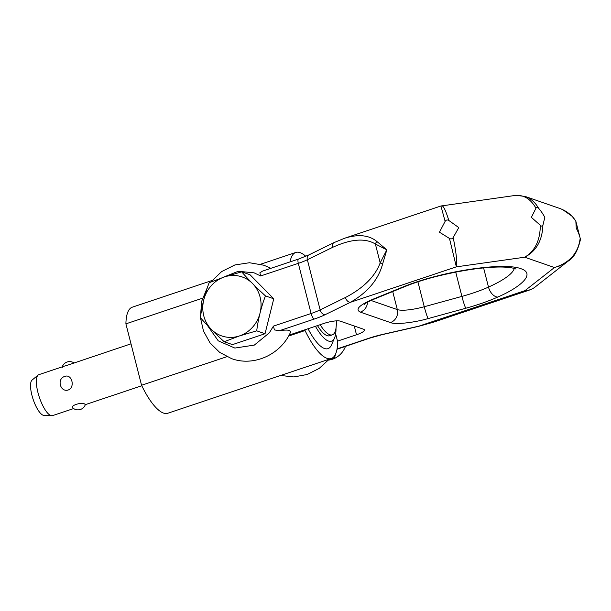 <?xml version="1.0" encoding="UTF-8"?>
<svg xmlns="http://www.w3.org/2000/svg" width="611" height="611" viewBox="0 0 611 611"><rect width="100%" height="100%" fill="white"/><g stroke="black" fill="none" stroke-linecap="round" stroke-linejoin="round"><path stroke-width="0.92" d="M222.19 277.692L238.259 271.284L254.069 272.827L260.653 275.958L259.858 272.827L262.593 271.093L298.527 259.064A5.201 1.604 71.5 0 0 297.977 260.065A5.201 1.604 71.5 0 0 298.313 263.349A26.006 5.728 165.7 0 0 307.356 259.728L332.667 247.333C350.966 238.962 365.202 237.855 375.375 244.003L386.824 249.823L376.85 241.482C369.052 235.044 358.283 233.967 344.543 238.267L440.921 205.999L445.121 221.358C446.061 219.899 447.298 219.609 448.825 220.472C445.839 210.848 443.525 205.953 441.875 205.777L441.784 205.8M334.248 242.498A5.201 3.49 63.9 0 0 334.049 242.582A5.201 3.49 63.9 0 0 332.85 243.835A5.201 3.49 63.9 0 0 332.667 247.333M325.067 314.718L350.37 302.323A5.201 3.49 -116.1 0 1 347.407 300.94A5.201 3.49 -116.1 0 1 345.444 297.488L320.141 309.884A26.006 5.728 -14.3 0 1 311.098 313.504A5.201 1.604 71.5 0 0 312.534 317.17A5.201 1.604 71.5 0 0 314.214 319.064A31.207 6.874 165.7 0 0 325.067 314.718A5.201 3.49 -116.1 0 1 322.104 313.336A5.201 3.49 -116.1 0 1 320.141 309.884L307.356 259.728A5.201 3.49 63.9 0 1 307.547 256.23A5.201 3.49 63.9 0 1 308.738 254.986L334.049 242.582M200.431 317.689L203.471 331.017L210.039 342.908L219.662 352.379L231.584 358.626C253.962 366.913 280.953 354.365 290.584 332.101L289.583 330.49C287.59 329.894 284.214 329.963 279.456 330.704L274.415 329.925L273.438 326.114L269.359 332.812L254.306 345.1L234.853 348.064L218.264 340.839L207.182 325.098M535.137 287.01L535.007 287.117C532.135 289.339 528.79 290.515 524.971 290.645L529.638 289.996L433.314 322.234L419.001 326.121A5.201 0.58 77.1 0 1 418.909 326.274L382.081 334.675A5.201 0.58 77.1 0 0 382.173 334.523A31.207 6.874 165.7 0 0 369.235 338.143A5.201 1.604 71.5 0 0 369.632 338.158L336.997 349.271M514.92 195.482L515.035 195.467C523.688 194.649 530.661 198.896 535.962 208.191L531.364 217.363L540.315 225.276C540.162 240.513 534.961 251.159 524.704 257.216C536.244 251.159 542.308 240.513 542.896 225.276L544.829 217.348C542.973 213.911 540.88 210.864 538.543 208.191C535.205 202.378 530.753 198.468 525.17 196.452L524.528 196.246M453.179 237.557C452.232 238.97 451.002 239.268 449.475 238.443L456.348 266.847C457.272 262.104 456.218 252.343 453.179 237.557L458.777 227.59L448.825 220.472M445.121 221.358L439.462 232.195L449.475 238.443M535.962 208.191C536.588 207.022 537.451 207.022 538.543 208.191M525.17 196.452L559.485 208.351C566.519 210.871 571.972 215.125 575.829 221.121L576.265 228.254C578.098 231.699 579.404 235.014 580.183 238.206C578.319 252.992 569.735 262.768 554.444 267.526L559.615 265.945L564.449 263.616L571.934 257.682M575.829 221.121L572.049 216.187L562.662 209.634M529.699 289.973L530.356 289.729M580.129 239.084C580.526 239.909 580.549 239.619 580.183 238.206L575.814 221.06M542.896 225.276C542.385 226.383 541.529 226.391 540.315 225.276M337.509 341.137L356.511 334.775A13.007 2.864 165.7 0 0 364.446 329.948A13.007 2.864 165.7 0 0 363.576 329.23L340.266 321.149A13.007 2.864 165.7 0 0 323.868 323.456L289.079 335.103M382.173 334.523L419.001 326.121L524.971 290.645L554.444 267.526L524.704 257.216L456.348 266.847L350.37 302.323C367.57 292.516 378.316 279.754 382.601 264.051A5.201 1.589 -162.4 0 1 380.187 262.875C375.062 276.523 363.484 288.056 345.444 297.488M382.601 264.051L386.824 249.823L380.187 262.875L375.375 244.003A5.201 3.246 125.7 0 1 376.85 241.482M345.528 346.223A20.805 19.254 109.1 0 1 332.483 359.23A20.805 19.254 109.1 0 1 328.428 360.116M62.712 366.692L38.814 374.688A21.584 6.668 71.5 0 0 38.111 375.078A21.584 6.668 71.5 0 0 38.959 396.088A21.584 6.668 71.5 0 0 50.866 415.564A21.584 6.668 71.5 0 0 51.721 415.732A21.584 6.668 71.5 0 0 52.515 415.625L73.618 408.568M73.121 408.11C68.867 405.956 81.927 401.58 84.876 404.177L85.372 404.52A7.806 7.806 0 0 1 72.785 407.919M130.998 343.833L66.324 365.607C62.719 366.485 61.52 367.058 62.719 367.303M68.233 389.994C60.122 392.56 56.579 378.66 64.774 376.429C71.907 373.52 75.451 387.427 68.233 389.994M38.111 375.078L32.07 380.08A18.75 5.789 71.5 0 0 32.803 398.326A18.75 5.789 71.5 0 0 43.144 415.236A18.75 5.789 71.5 0 0 43.885 415.381L51.721 415.732M226.895 356.694L141.561 385.258A55.922 17.276 71.5 0 0 167.796 413.242L331.292 358.512A55.922 17.276 -108.5 0 0 337.692 341.847L335.653 333.866M141.561 385.258L125.904 323.853L202.501 298.214M304.874 329.818L305.057 330.536L288.552 336.058M125.904 323.853A55.922 17.276 -108.5 0 1 132.297 307.188L212.048 280.495M331.292 358.512A55.922 17.276 -108.5 0 1 305.057 330.536M290.049 261.905A55.922 17.276 -108.5 0 1 295.793 252.458A55.922 17.276 -108.5 0 1 305.813 256.315M336.012 328.023A39.532 12.212 -108.5 0 1 334.568 337.875L331.544 344.856A45.512 14.061 -108.5 0 1 308.066 328.749M334.568 337.875A39.532 12.212 -108.5 0 1 315.459 326.274M336.76 320.844L336.081 327.404A33.811 10.448 -108.5 0 1 332.369 334.836L329.673 335.745A33.811 10.448 -108.5 0 1 317.476 325.602M332.369 334.836A33.811 10.448 -108.5 0 1 320.172 324.701M224.176 341.732L232.501 344.619L265.037 333.728L273.759 298.787L249.998 274.729L241.673 271.842C248.249 279.395 256.169 287.414 265.434 295.9C261.18 307.081 258.27 318.728 256.712 330.841L239.443 335.935A31.207 28.877 109.1 0 1 203.776 315.864A31.207 28.877 109.1 0 1 224.405 276.936A31.207 28.877 109.1 0 1 260.072 297.015A31.207 28.877 109.1 0 1 239.443 335.935L224.176 341.732C214.904 333.247 206.984 325.22 200.408 317.667C201.974 305.553 204.884 293.914 209.138 282.733L224.405 276.936L241.673 271.842M273.759 298.787L265.434 295.9M265.037 333.728L256.712 330.841M335.745 353.647L334.492 357.825L328.512 360.016M334.492 357.825L333.232 357.389M260.653 275.958L298.313 263.349L311.098 313.504L273.438 326.114M279.464 330.704L314.214 319.064M369.235 338.143L337.066 348.912M390.429 322.562C395.141 324.739 413.51 322.799 428.174 318.568L465.819 308.234C477.901 304.897 488.533 301.177 497.713 297.068C518.418 288.216 537.092 273.988 520.809 268.657C505.442 263.013 463.359 269.123 437.01 276.019C424.805 279.074 413.693 282.633 403.688 286.689L372.695 299.337C359.077 305.233 354.953 309.494 360.322 312.122L390.429 322.562A10.402 9.623 -70.9 0 0 397.31 309.586L371.022 300.467M354.273 326.007L356.511 334.775M497.713 297.068A10.402 6.316 -114.2 0 1 488.495 287.094A52.019 11.464 -14.3 0 1 461.908 296.404A10.402 0.84 74.7 0 0 465.819 308.234M455.722 272.116L461.908 296.404L424.263 306.737A26.006 5.728 -14.3 0 1 397.31 309.586L392.713 291.546M428.174 318.568A10.402 0.84 -105.3 0 1 424.263 306.737L417.909 281.793M360.322 312.122A10.402 9.623 -70.9 0 0 367.517 302.216M372.695 299.337A10.402 5.4 67.8 0 0 374.115 299.13C362.735 304.209 365.309 303.927 364.24 304.377M403.688 286.689A10.402 5.4 67.8 0 0 405.108 286.49C414.609 282.633 425.241 279.235 437.01 276.287L437.01 276.019M514.248 268.443A79.697 17.559 -14.3 0 1 488.495 287.094L483.599 267.901M440.928 206.006L515.035 195.467M525.132 196.444L516.074 195.352M568.291 261.012L535.007 287.117M532.968 288.484L529.638 289.988M580.45 239.512C577.815 250.846 573.66 258.086 567.97 261.225M418.902 326.266L433.314 322.241M369.632 338.158L382.081 334.675M334.057 242.59L344.535 238.267M298.527 259.064L308.738 254.986M329.192 359.215L319.179 368.425L307.112 374.505L293.899 376.941L280.609 375.482M200.423 317.598L201.622 301.444L207.801 286.437M210.833 282.022L221.594 271.612L234.884 264.953L249.479 262.738L263.96 265.243L270.894 268.321M374.115 299.13L405.108 286.49M515.959 269.107C516.356 269.291 513.935 267.389 502.181 267.03C485.065 266.816 463.344 269.902 437.01 276.287M73.984 362.911A7.806 7.806 0 0 0 62.261 366.837M85.341 404.642L141.79 385.747M260.63 264.227L295.793 252.458"/></g></svg>
